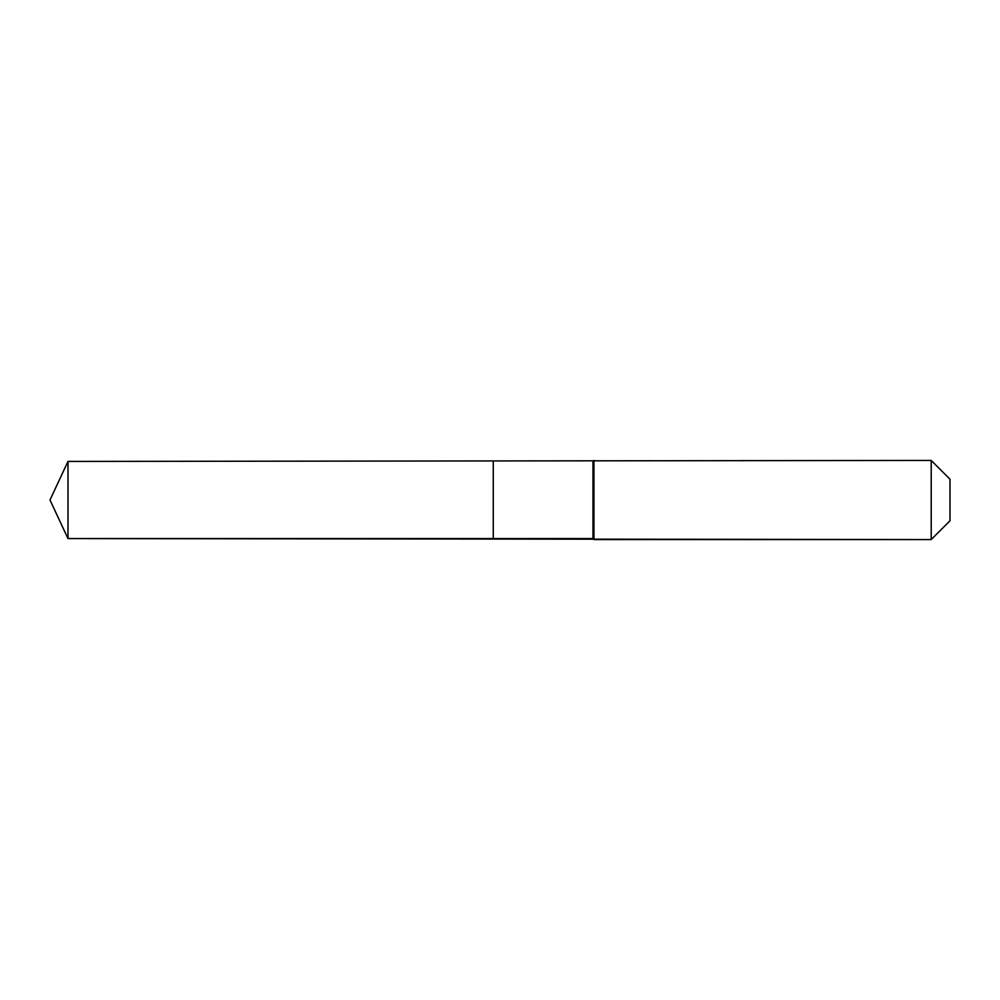 <?xml version="1.0" encoding="UTF-8"?>
<svg xmlns="http://www.w3.org/2000/svg" width="1000" height="1000" viewBox="0 0 1000 1000"><rect width="100%" height="100%" fill="white"/><g stroke="black" fill="none" stroke-linecap="round" stroke-linejoin="round"><path stroke-width="1.5" d="M50 500L67.987 461.425L931.213 460.438L950 479.225L950 520.775L931.213 539.562L67.987 538.575L50 500L67.987 538.575L67.987 461.425M950 520.775L931.213 539.562L593.95 539.562L592.962 538.575L493.263 538.575L493.263 461.425L493.263 538.575L67.987 538.575M592.962 538.575L592.962 461.425M593.95 539.562L593.95 460.438M931.213 539.562L931.213 460.438"/></g></svg>
